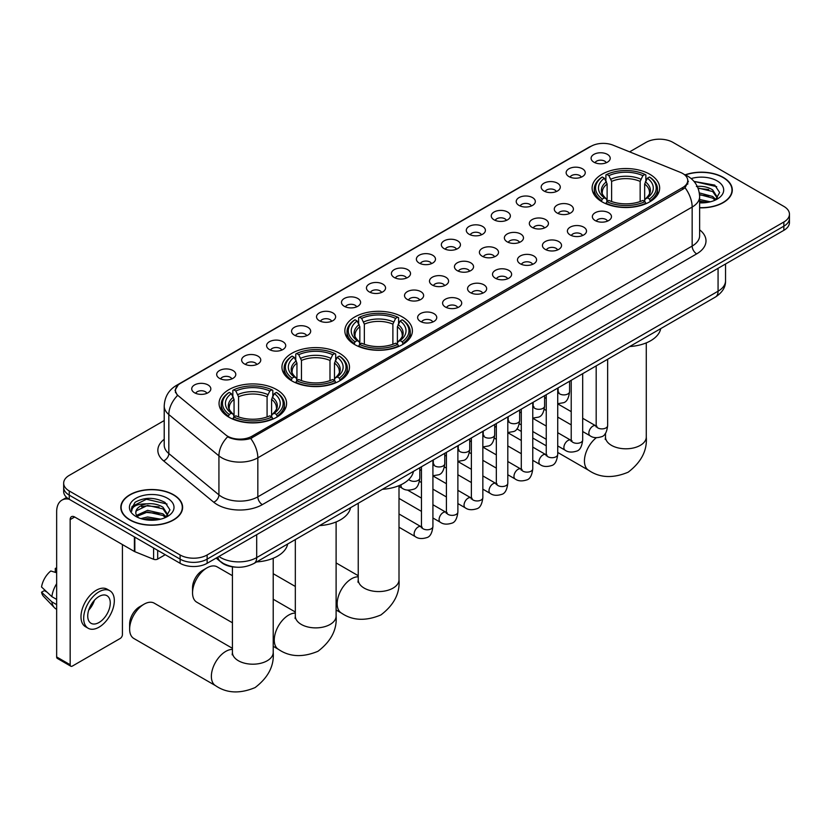 <?xml version="1.0" encoding="UTF-8"?>
<svg xmlns="http://www.w3.org/2000/svg" width="831" height="831" viewBox="0 0 831 831"><rect width="100%" height="100%" fill="white"/><g stroke="black" fill="none" stroke-linecap="round" stroke-linejoin="round"><path stroke-width="1.25" d="M402.495 317.006A33.77 19.497 0 0 0 365.692 312.778A33.77 19.497 0 0 0 344.844 330.79A33.77 19.497 0 0 0 354.744 344.585A33.77 19.497 0 0 0 391.546 348.812A33.77 19.497 0 0 0 412.394 330.79A33.77 19.497 0 0 0 402.495 317.006M339.599 353.32A33.77 19.497 0 0 0 302.796 349.093A33.77 19.497 0 0 0 281.948 367.105A33.77 19.497 0 0 0 291.837 380.899A33.77 19.497 0 0 0 328.64 385.127A33.77 19.497 0 0 0 349.487 367.105A33.77 19.497 0 0 0 339.599 353.32M276.702 389.635A33.77 19.497 0 0 0 239.899 385.407A33.77 19.497 0 0 0 219.052 403.419A33.77 19.497 0 0 0 228.941 417.214A33.77 19.497 0 0 0 265.743 421.431A33.77 19.497 0 0 0 286.591 403.419A33.77 19.497 0 0 0 276.702 389.635M649.769 174.25A33.77 19.497 0 0 0 612.966 170.023A33.77 19.497 0 0 0 592.119 188.035A33.77 19.497 0 0 0 602.008 201.819A33.77 19.497 0 0 0 638.81 206.046A33.77 19.497 0 0 0 659.658 188.035A33.77 19.497 0 0 0 649.769 174.25M568.934 176.588A9.556 5.516 180 0 1 567.043 175.029A9.556 5.516 180 0 1 570.201 168.174A9.556 5.516 180 0 1 582.448 168.786A9.556 5.516 180 0 1 584.349 175.029A9.556 5.516 180 0 1 568.934 176.588M581.285 177.159A5.734 3.314 0 0 0 579.747 175.549A5.734 3.314 0 0 0 574.096 174.707A5.734 3.314 0 0 0 570.097 177.159M543.973 191.005A9.556 5.516 180 0 1 542.082 189.437A9.556 5.516 180 0 1 545.24 182.581A9.556 5.516 180 0 1 557.487 183.194A9.556 5.516 180 0 1 559.388 189.437A9.556 5.516 180 0 1 543.973 191.005M556.323 191.577A5.734 3.314 0 0 0 554.786 189.967A5.734 3.314 0 0 0 549.135 189.125A5.734 3.314 0 0 0 545.136 191.577M519.011 205.413A9.556 5.516 180 0 1 517.121 203.855A9.556 5.516 180 0 1 520.279 196.999A9.556 5.516 180 0 1 532.526 197.612A9.556 5.516 180 0 1 534.426 203.855A9.556 5.516 180 0 1 519.011 205.413M531.362 205.984A5.734 3.314 0 0 0 529.825 204.374A5.734 3.314 0 0 0 524.174 203.533A5.734 3.314 0 0 0 520.175 205.984M494.05 219.82A9.556 5.516 180 0 1 492.16 218.262A9.556 5.516 180 0 1 495.318 211.406A9.556 5.516 180 0 1 507.564 212.019A9.556 5.516 180 0 1 509.465 218.262A9.556 5.516 180 0 1 494.05 219.82M506.401 220.402A5.734 3.314 0 0 0 504.864 218.782A5.734 3.314 0 0 0 499.213 217.94A5.734 3.314 0 0 0 495.214 220.402M469.089 234.238A9.556 5.516 180 0 1 467.199 232.68A9.556 5.516 180 0 1 470.356 225.814A9.556 5.516 180 0 1 482.603 226.437A9.556 5.516 180 0 1 484.504 232.68A9.556 5.516 180 0 1 469.089 234.238M481.44 234.809A5.734 3.314 0 0 0 479.903 233.199A5.734 3.314 0 0 0 474.252 232.358A5.734 3.314 0 0 0 470.253 234.809M444.128 248.646A9.556 5.516 180 0 1 442.237 247.087A9.556 5.516 180 0 1 445.395 240.232A9.556 5.516 180 0 1 457.642 240.845A9.556 5.516 180 0 1 459.543 247.087A9.556 5.516 180 0 1 444.128 248.646M456.479 249.217A5.734 3.314 0 0 0 454.941 247.607A5.734 3.314 0 0 0 449.291 246.765A5.734 3.314 0 0 0 445.291 249.217M419.167 263.053A9.556 5.516 180 0 1 417.276 261.495A9.556 5.516 180 0 1 420.434 254.639A9.556 5.516 180 0 1 432.691 255.252A9.556 5.516 180 0 1 434.582 261.495A9.556 5.516 180 0 1 419.167 263.053M431.518 263.635A5.734 3.314 0 0 0 429.98 262.014A5.734 3.314 0 0 0 424.329 261.183A5.734 3.314 0 0 0 420.33 263.635M394.206 277.471A9.556 5.516 180 0 1 392.315 275.913A9.556 5.516 180 0 1 395.473 269.047A9.556 5.516 180 0 1 407.73 269.67A9.556 5.516 180 0 1 409.621 275.913A9.556 5.516 180 0 1 394.206 277.471M406.556 278.042A5.734 3.314 0 0 0 405.019 276.432A5.734 3.314 0 0 0 399.368 275.591A5.734 3.314 0 0 0 395.369 278.042M369.244 291.878A9.556 5.516 180 0 1 367.354 290.32A9.556 5.516 180 0 1 370.512 283.464A9.556 5.516 180 0 1 382.769 284.077A9.556 5.516 180 0 1 384.66 290.32A9.556 5.516 180 0 1 369.244 291.878M381.595 292.45A5.734 3.314 0 0 0 380.058 290.84A5.734 3.314 0 0 0 374.407 289.998A5.734 3.314 0 0 0 370.408 292.45M344.283 306.296A9.556 5.516 180 0 1 342.393 304.728A9.556 5.516 180 0 1 345.561 297.872A9.556 5.516 180 0 1 357.808 298.485A9.556 5.516 180 0 1 359.698 304.728A9.556 5.516 180 0 1 344.283 306.296M356.634 306.868A5.734 3.314 0 0 0 355.097 305.247A5.734 3.314 0 0 0 349.446 304.416A5.734 3.314 0 0 0 345.447 306.868M319.322 320.704A9.556 5.516 180 0 1 317.432 319.146A9.556 5.516 180 0 1 320.6 312.279A9.556 5.516 180 0 1 332.847 312.903A9.556 5.516 180 0 1 334.737 319.146A9.556 5.516 180 0 1 319.322 320.704M331.683 321.275A5.734 3.314 0 0 0 330.136 319.665A5.734 3.314 0 0 0 324.485 318.824A5.734 3.314 0 0 0 320.486 321.275M294.361 335.111A9.556 5.516 180 0 1 292.47 333.553A9.556 5.516 180 0 1 295.639 326.697A9.556 5.516 180 0 1 307.885 327.31A9.556 5.516 180 0 1 309.776 333.553A9.556 5.516 180 0 1 294.361 335.111M306.722 335.682A5.734 3.314 0 0 0 305.174 334.072A5.734 3.314 0 0 0 299.524 333.231A5.734 3.314 0 0 0 295.524 335.682M269.4 349.529A9.556 5.516 180 0 1 267.509 347.96A9.556 5.516 180 0 1 270.677 341.105A9.556 5.516 180 0 1 282.924 341.718A9.556 5.516 180 0 1 284.815 347.96A9.556 5.516 180 0 1 269.4 349.529M281.761 350.1A5.734 3.314 0 0 0 280.213 348.48A5.734 3.314 0 0 0 274.573 347.649A5.734 3.314 0 0 0 270.563 350.1M244.439 363.936A9.556 5.516 180 0 1 242.548 362.378A9.556 5.516 180 0 1 245.716 355.512A9.556 5.516 180 0 1 257.963 356.135A9.556 5.516 180 0 1 259.854 362.378A9.556 5.516 180 0 1 244.439 363.936M256.8 364.508A5.734 3.314 0 0 0 255.252 362.898A5.734 3.314 0 0 0 249.612 362.056A5.734 3.314 0 0 0 245.602 364.508M219.477 378.344A9.556 5.516 180 0 1 217.587 376.786A9.556 5.516 180 0 1 220.755 369.93A9.556 5.516 180 0 1 233.002 370.543A9.556 5.516 180 0 1 234.893 376.786A9.556 5.516 180 0 1 219.477 378.344M231.839 378.915A5.734 3.314 0 0 0 230.291 377.305A5.734 3.314 0 0 0 224.65 376.464A5.734 3.314 0 0 0 220.651 378.915M194.516 392.762A9.556 5.516 180 0 1 192.626 391.193A9.556 5.516 180 0 1 195.794 384.338A9.556 5.516 180 0 1 208.041 384.95A9.556 5.516 180 0 1 209.931 391.193A9.556 5.516 180 0 1 194.516 392.762M206.877 393.333A5.734 3.314 0 0 0 205.33 391.713A5.734 3.314 0 0 0 199.689 390.882A5.734 3.314 0 0 0 195.69 393.333M593.895 162.18A9.556 5.516 180 0 1 592.004 160.622A9.556 5.516 180 0 1 595.162 153.766A9.556 5.516 180 0 1 607.409 154.379A9.556 5.516 180 0 1 609.31 160.622A9.556 5.516 180 0 1 593.895 162.18M606.246 162.751A5.734 3.314 0 0 0 604.708 161.141A5.734 3.314 0 0 0 599.058 160.3A5.734 3.314 0 0 0 595.058 162.751M557.082 212.985A9.556 5.516 180 0 1 555.191 211.427A9.556 5.516 180 0 1 558.359 204.561A9.556 5.516 180 0 1 570.606 205.184A9.556 5.516 180 0 1 572.497 211.427A9.556 5.516 180 0 1 557.082 212.985M569.443 213.557A5.734 3.314 0 0 0 567.895 211.947A5.734 3.314 0 0 0 562.244 211.105A5.734 3.314 0 0 0 558.245 213.557M532.12 227.393A9.556 5.516 180 0 1 530.23 225.835A9.556 5.516 180 0 1 533.398 218.979A9.556 5.516 180 0 1 545.645 219.592A9.556 5.516 180 0 1 547.536 225.835A9.556 5.516 180 0 1 532.12 227.393M544.482 227.964A5.734 3.314 0 0 0 542.934 226.354A5.734 3.314 0 0 0 537.283 225.513A5.734 3.314 0 0 0 533.284 227.964M507.159 241.811A9.556 5.516 180 0 1 505.269 240.242A9.556 5.516 180 0 1 508.437 233.386A9.556 5.516 180 0 1 520.684 233.999A9.556 5.516 180 0 1 522.574 240.242A9.556 5.516 180 0 1 507.159 241.811M519.52 242.382A5.734 3.314 0 0 0 517.973 240.761A5.734 3.314 0 0 0 512.332 239.93A5.734 3.314 0 0 0 508.323 242.382M482.198 256.218A9.556 5.516 180 0 1 480.308 254.66A9.556 5.516 180 0 1 483.476 247.794A9.556 5.516 180 0 1 495.723 248.417A9.556 5.516 180 0 1 497.613 254.66A9.556 5.516 180 0 1 482.198 256.218M494.559 256.789A5.734 3.314 0 0 0 493.012 255.179A5.734 3.314 0 0 0 487.371 254.338A5.734 3.314 0 0 0 483.362 256.789M457.237 270.626A9.556 5.516 180 0 1 455.346 269.067A9.556 5.516 180 0 1 458.515 262.212A9.556 5.516 180 0 1 470.762 262.825A9.556 5.516 180 0 1 472.652 269.067A9.556 5.516 180 0 1 457.237 270.626M469.598 271.197A5.734 3.314 0 0 0 468.05 269.587A5.734 3.314 0 0 0 462.41 268.745A5.734 3.314 0 0 0 458.411 271.197M432.276 285.043A9.556 5.516 180 0 1 430.385 283.475A9.556 5.516 180 0 1 433.553 276.619A9.556 5.516 180 0 1 445.8 277.232A9.556 5.516 180 0 1 447.691 283.475A9.556 5.516 180 0 1 432.276 285.043M444.637 285.615A5.734 3.314 0 0 0 443.089 283.994A5.734 3.314 0 0 0 437.449 283.163A5.734 3.314 0 0 0 433.45 285.615M407.315 299.451A9.556 5.516 180 0 1 405.424 297.893A9.556 5.516 180 0 1 408.592 291.027A9.556 5.516 180 0 1 420.839 291.65A9.556 5.516 180 0 1 422.73 297.893A9.556 5.516 180 0 1 407.315 299.451M419.676 300.022A5.734 3.314 0 0 0 418.128 298.412A5.734 3.314 0 0 0 412.488 297.571A5.734 3.314 0 0 0 408.488 300.022M595.162 220.558A9.556 5.516 180 0 1 593.261 218.989A9.556 5.516 180 0 1 596.429 212.134A9.556 5.516 180 0 1 608.676 212.746A9.556 5.516 180 0 1 610.567 218.989A9.556 5.516 180 0 1 595.162 220.558M607.513 221.129A5.734 3.314 0 0 0 605.976 219.509A5.734 3.314 0 0 0 600.325 218.678A5.734 3.314 0 0 0 596.326 221.129M570.201 234.965A9.556 5.516 180 0 1 568.3 233.407A9.556 5.516 180 0 1 571.468 226.541A9.556 5.516 180 0 1 583.715 227.164A9.556 5.516 180 0 1 585.606 233.407A9.556 5.516 180 0 1 570.201 234.965M582.552 235.537A5.734 3.314 0 0 0 581.014 233.927A5.734 3.314 0 0 0 575.364 233.085A5.734 3.314 0 0 0 571.364 235.537M545.24 249.373A9.556 5.516 180 0 1 543.339 247.815A9.556 5.516 180 0 1 546.507 240.959A9.556 5.516 180 0 1 558.754 241.572A9.556 5.516 180 0 1 560.645 247.815A9.556 5.516 180 0 1 545.24 249.373M557.591 249.944A5.734 3.314 0 0 0 556.053 248.334A5.734 3.314 0 0 0 550.402 247.493A5.734 3.314 0 0 0 546.403 249.944M520.279 263.791A9.556 5.516 180 0 1 518.378 262.222A9.556 5.516 180 0 1 521.546 255.366A9.556 5.516 180 0 1 533.793 255.979A9.556 5.516 180 0 1 535.683 262.222A9.556 5.516 180 0 1 520.279 263.791M532.629 264.362A5.734 3.314 0 0 0 531.092 262.741A5.734 3.314 0 0 0 525.441 261.91A5.734 3.314 0 0 0 521.442 264.362M495.318 278.198A9.556 5.516 180 0 1 493.417 276.64A9.556 5.516 180 0 1 496.585 269.774A9.556 5.516 180 0 1 508.832 270.397A9.556 5.516 180 0 1 510.722 276.64A9.556 5.516 180 0 1 495.318 278.198M507.668 278.769A5.734 3.314 0 0 0 506.131 277.159A5.734 3.314 0 0 0 500.48 276.318A5.734 3.314 0 0 0 496.481 278.769M470.356 292.605A9.556 5.516 180 0 1 468.455 291.047A9.556 5.516 180 0 1 471.624 284.192A9.556 5.516 180 0 1 483.871 284.804A9.556 5.516 180 0 1 485.761 291.047A9.556 5.516 180 0 1 470.356 292.605M482.707 293.177A5.734 3.314 0 0 0 481.17 291.567A5.734 3.314 0 0 0 475.519 290.725A5.734 3.314 0 0 0 471.52 293.177M445.395 307.023A9.556 5.516 180 0 1 443.494 305.455A9.556 5.516 180 0 1 446.663 298.599A9.556 5.516 180 0 1 458.909 299.212A9.556 5.516 180 0 1 460.81 305.455A9.556 5.516 180 0 1 445.395 307.023M457.746 307.595A5.734 3.314 0 0 0 456.209 305.974A5.734 3.314 0 0 0 450.558 305.143A5.734 3.314 0 0 0 446.559 307.595M420.434 321.431A9.556 5.516 180 0 1 418.533 319.873A9.556 5.516 180 0 1 421.701 313.007A9.556 5.516 180 0 1 433.948 313.63A9.556 5.516 180 0 1 435.849 319.873A9.556 5.516 180 0 1 420.434 321.431M432.785 322.002A5.734 3.314 0 0 0 431.247 320.392A5.734 3.314 0 0 0 425.597 319.551A5.734 3.314 0 0 0 421.597 322.002M680.402 172.381A17.202 9.93 180 0 1 682.698 173.492A17.202 9.93 180 0 1 687.736 180.524A17.202 9.93 180 0 1 682.698 187.546L251.97 436.223A17.202 9.93 180 0 1 225.71 434.893L178.582 396.034A17.202 9.93 180 0 1 175.466 390.341A17.202 9.93 180 0 1 180.504 383.32L591.059 146.287A17.202 9.93 180 0 1 613.091 145.176L680.402 172.381M235.775 567.147A19.113 11.032 180 0 1 221.451 562.473L216.143 558.1M699.629 207.823A30.903 17.846 0 0 0 732.298 190.019A30.903 17.846 0 0 0 723.25 177.398A30.903 17.846 0 0 0 685.18 174.832M173.575 494.757A30.903 17.846 0 0 0 139.888 490.882A30.903 17.846 0 0 0 120.817 507.367A30.903 17.846 0 0 0 129.865 519.988A30.903 17.846 0 0 0 163.541 523.852A30.903 17.846 0 0 0 182.623 507.367A30.903 17.846 0 0 0 173.575 494.757M688.411 181.251L685.045 187.723L683.373 188.938L250.702 438.477C243.514 440.544 236.44 440.285 229.491 437.708L227.632 436.815A22.302 14.916 129.5 0 0 218.927 455.855L168.828 414.544A25.491 14.719 180 0 1 164.216 406.099L164.216 445.125A25.491 14.719 0 0 0 168.828 453.56L218.927 494.871A25.491 14.719 0 0 0 221.784 496.834A25.491 14.719 0 0 0 257.828 496.834L692.161 246.069A25.491 14.719 0 0 0 699.629 235.672L699.629 196.646A25.491 14.719 180 0 1 692.161 207.054A22.302 12.881 -120 0 0 685.045 187.723M164.216 420.559L69.264 475.374A19.113 11.032 0 0 0 63.665 483.175L63.665 491.505A19.113 11.032 0 0 0 69.264 499.306L180.098 563.293L180.098 559.138A19.113 11.032 0 0 0 207.137 559.138L783.851 226.177A19.113 11.032 0 0 0 789.45 218.366A19.113 11.032 0 0 1 783.851 226.177L207.137 559.138A19.113 11.032 0 0 1 180.098 559.138L69.264 495.141L180.098 559.138L180.098 554.973A19.113 11.032 0 0 0 207.137 554.973L783.851 222.012A19.113 11.032 0 0 0 789.45 214.211A19.113 11.032 0 0 0 783.851 206.4L673.017 142.413A19.113 11.032 0 0 0 645.978 142.413L629.628 151.855M63.665 487.34A19.113 11.032 0 0 0 69.264 495.141A19.113 11.032 0 0 1 63.665 487.34M699.629 229.834A31.858 18.396 180 0 1 696.669 253.881L262.326 504.635A31.858 18.396 180 0 1 217.275 504.635A31.858 18.396 180 0 1 213.702 502.184L163.603 460.873A6.368 4.259 -50.5 0 0 168.828 453.56L168.828 414.544A22.302 14.916 129.5 0 1 177.47 395.566L175.029 390.331L178.177 384.971M63.665 483.175A19.113 11.032 0 0 0 69.264 490.986L180.098 554.973M180.098 563.293A19.113 11.032 0 0 0 207.137 563.293L783.851 230.332A19.113 11.032 0 0 0 789.45 222.531L789.45 214.211M699.629 207.646A30.581 17.659 0 0 0 731.986 190.019A30.581 17.659 0 0 0 723.022 177.533A30.581 17.659 0 0 0 685.45 174.946M699.629 199.502L710.37 201.798M699.629 201.154L707.628 202.38M699.328 192.896L712.666 196.48L715.938 199.606M699.536 194.547L712.666 198.131L715.086 200.178M696.388 186.487C702.496 185.843 707.929 186.975 712.666 189.873L717.33 197.207L717.215 198.422M697.967 187.993L712.666 191.525L717.278 198.038M699.629 202.847A22.302 12.881 0 0 0 717.174 199.118A22.302 12.881 0 0 0 717.163 180.909A22.302 12.881 0 0 0 691.163 178.572M715.356 200.063L719.636 192.522L714.743 185.105L694.01 181.418M694.56 182.093L696.139 181.885L716.717 186.674M698.102 188.346L708.75 189.561M699.567 194.921L708.75 196.168M699.629 201.528L707.389 202.421M130.093 519.853A30.581 17.659 0 0 0 163.427 523.686A30.581 17.659 0 0 0 182.301 507.367A30.581 17.659 0 0 0 173.347 494.881A30.581 17.659 0 0 0 140.013 491.059A30.581 17.659 0 0 0 121.129 507.367A30.581 17.659 0 0 0 130.093 519.853M140.844 518.606L147.596 516.965L160.684 519.157M143.483 519.333L147.596 518.617L157.942 519.739M136.544 515.376L147.596 510.348L162.98 513.838L166.262 516.965M137.094 516.28L147.596 512L162.98 515.49L165.4 517.536M165.67 517.412L169.96 509.87L165.068 502.454C154.587 497.042 144.594 496.98 135.079 502.277L131.402 508.998L131.755 511.158C131.963 506.318 136.949 503.877 146.703 503.846A15.934 9.193 0 0 0 135.785 512.571A15.934 9.193 0 0 0 136.564 515.407L138.465 517.723M146.703 503.846C152.821 503.202 158.243 504.334 162.98 507.232L167.644 514.566L167.54 515.781M135.796 512.758L136.336 510.795L147.596 505.393L162.98 508.884L167.592 515.386M167.488 498.268A22.302 12.881 0 0 0 135.952 498.268A22.302 12.881 0 0 0 135.952 516.477A22.302 12.881 0 0 0 167.488 516.477A22.302 12.881 0 0 0 167.488 498.268M131.412 509.154L132.098 506.432L146.464 499.234L167.031 504.033M141.53 506.754L146.464 505.85L159.074 506.91M141.53 513.371L146.464 512.457L159.074 513.516M143.908 519.427L157.703 519.77M601.395 201.466L602.309 199.045A30.332 17.513 0 0 1 602.309 177.024L604.386 178.229A27.402 15.82 0 0 0 604.386 197.851L606.453 199.014L607.118 201.476M607.118 200.468L607.118 184.004L604.386 178.229M605.903 180.836L605.903 174.936L606.807 174.427A30.332 17.513 0 0 1 644.96 174.427L642.872 175.632A27.402 15.82 0 0 0 608.894 175.632L611.616 181.397L611.616 201.538M640.15 201.538L640.15 181.397L642.872 175.632M629.69 346.537A35.047 20.235 0 0 0 660.728 328.619M605.903 203.211A31.609 18.251 0 0 0 645.864 203.211L644.96 201.653A30.332 17.513 0 0 1 606.807 201.653L605.903 203.751M645.864 203.751L645.864 203.211M602.309 177.024L601.395 177.543A31.609 18.251 0 0 0 594.279 189.073A31.609 18.251 0 0 0 601.395 200.614M644.96 174.427L645.864 174.936L645.864 180.836M606.807 201.653L608.894 200.448A27.402 15.82 0 0 0 642.872 200.448L644.96 201.653M604.386 197.851L602.309 199.045M608.894 175.632L606.807 174.427M606.453 181.781A24.504 14.148 0 0 0 606.453 199.014L606.568 199.097C603.088 195.721 601.665 193.436 602.309 192.231A23.58 13.608 0 0 1 607.118 184.004M650.372 200.614A31.609 18.251 0 0 0 657.487 189.073A31.609 18.251 0 0 0 650.372 177.543L649.468 177.024A30.332 17.513 0 0 1 649.468 199.045L650.372 201.466M649.468 199.045L647.38 197.851A27.402 15.82 0 0 0 647.38 178.229L649.468 177.024M647.38 178.229L644.659 184.004L644.659 200.468L645.323 199.014L647.38 197.851M644.659 184.004A23.58 13.608 0 0 1 649.458 192.231C650.102 193.446 648.689 195.732 645.209 199.097L645.323 199.014A24.504 14.148 0 0 0 645.323 181.781M644.659 201.476L644.659 200.468M354.131 344.221L355.034 341.811A30.332 17.513 0 0 1 355.034 319.779L357.122 320.984A27.402 15.82 0 0 0 357.122 340.606L359.179 341.78L359.844 344.231M359.844 343.234L359.844 326.76L357.122 320.984M358.639 323.591L358.639 317.702L359.543 317.182A30.332 17.513 0 0 1 397.696 317.182L395.608 318.387A27.402 15.82 0 0 0 361.63 318.387L364.352 324.152L364.352 344.304M392.886 344.304L392.886 324.152L395.608 318.387M382.426 489.303A35.047 20.235 0 0 0 413.454 471.385M358.639 345.976A31.609 18.251 0 0 0 398.6 345.976L397.696 344.408A30.332 17.513 0 0 1 359.543 344.408L358.639 346.517M398.6 346.517L398.6 345.976M355.034 319.779L354.131 320.299A31.609 18.251 0 0 0 347.015 331.839A31.609 18.251 0 0 0 354.131 343.369M397.696 317.182L398.6 317.702L398.6 323.591M359.543 344.408L361.63 343.203A27.402 15.82 0 0 0 395.608 343.203L397.696 344.408M357.122 340.606L355.034 341.811M361.63 318.387L359.543 317.182M359.179 324.537A24.504 14.148 0 0 0 359.179 341.78L359.304 341.853C355.813 338.487 354.401 336.202 355.045 334.997A23.58 13.608 0 0 1 359.844 326.76M403.108 343.369A31.609 18.251 0 0 0 410.223 331.839A31.609 18.251 0 0 0 403.108 320.299L402.204 319.779A30.332 17.513 0 0 1 402.204 341.811L403.108 344.221M402.204 341.811L400.116 340.606A27.402 15.82 0 0 0 400.116 320.984L402.204 319.779M400.116 320.984L397.395 326.76L397.395 343.234L398.059 341.78L400.116 340.606M397.395 326.76A23.58 13.608 0 0 1 402.194 334.997C402.838 336.202 401.415 338.487 397.935 341.853L398.059 341.78A24.504 14.148 0 0 0 398.059 324.537M397.395 344.231L397.395 343.234M192.543 592.856L192.543 587.652A14.023 8.092 -60 0 1 202.452 570.482L206.961 567.874A20.391 11.769 120 0 0 192.543 592.856A20.391 11.769 120 0 0 196.76 602.184L232.431 622.783M291.234 380.536L292.138 378.126A30.332 17.513 0 0 1 292.138 356.094L294.226 357.299A27.402 15.82 0 0 0 294.226 376.921L296.283 378.084L296.947 380.546M296.947 379.538L296.947 363.074L294.226 357.299M295.743 359.906L295.743 354.016L296.646 353.497A30.332 17.513 0 0 1 334.8 353.497L332.712 354.702A27.402 15.82 0 0 0 298.734 354.702L301.456 360.467L301.456 380.619M329.99 380.619L329.99 360.467L332.712 354.702M319.53 525.608A35.047 20.235 0 0 0 350.557 507.699M295.743 382.291A31.609 18.251 0 0 0 335.703 382.291L334.8 380.723A30.332 17.513 0 0 1 296.646 380.723L295.743 382.831M335.703 382.831L335.703 382.291M292.138 356.094L291.234 356.613A31.609 18.251 0 0 0 284.119 368.154A31.609 18.251 0 0 0 291.234 379.684M334.8 353.497L335.703 354.016L335.703 359.906M296.646 380.723L298.734 379.518A27.402 15.82 0 0 0 332.712 379.518L334.8 380.723M294.226 376.921L292.138 378.126M298.734 354.702L296.646 353.497M296.283 360.851A24.504 14.148 0 0 0 296.283 378.084L296.397 378.167C292.917 374.802 291.504 372.517 292.148 371.312A23.58 13.608 0 0 1 296.947 363.074M340.211 379.684A31.609 18.251 0 0 0 347.327 368.154A31.609 18.251 0 0 0 340.211 356.613L339.297 356.094A30.332 17.513 0 0 1 339.297 378.126L340.211 380.536M339.297 378.126L337.22 376.921A27.402 15.82 0 0 0 337.22 357.299L339.297 356.094M337.22 357.299L334.488 363.074L334.488 379.538L335.153 378.084L337.22 376.921M334.488 363.074A23.58 13.608 0 0 1 339.297 371.312C339.941 372.517 338.518 374.802 335.038 378.167L335.153 378.084A24.504 14.148 0 0 0 335.153 360.851M334.488 380.546L334.488 379.538M232.431 575.696L217.151 566.867A20.391 11.769 120 0 0 206.961 567.874L202.452 570.482M129.636 629.16L129.636 623.967A14.023 8.092 -60 0 1 139.556 606.796L144.054 604.189A20.391 11.769 120 0 0 129.636 629.16A20.391 11.769 120 0 0 133.864 638.499L215.593 685.689A20.391 11.769 -60 0 1 212.466 669.35A20.391 11.769 -60 0 1 225.793 651.379A20.391 11.769 -60 0 1 232.431 649.416M228.338 416.85L229.242 414.44A30.332 17.513 0 0 1 229.242 392.409L231.33 393.614A27.402 15.82 0 0 0 231.33 413.236L233.386 414.399L234.051 416.861M234.051 415.853L234.051 399.389L231.33 393.614M232.846 396.221L232.846 390.321L233.75 389.812A30.332 17.513 0 0 1 271.903 389.812L269.815 391.017A27.402 15.82 0 0 0 235.838 391.017L238.559 396.782L238.559 416.923M267.083 416.923L267.083 396.782L269.815 391.017M256.623 561.922A35.047 20.235 0 0 0 287.661 544.014M232.846 418.595A31.609 18.251 0 0 0 272.807 418.595L271.903 417.037A30.332 17.513 0 0 1 233.75 417.037L232.846 419.146M272.807 419.146L272.807 418.595M229.242 392.409L228.338 392.928A31.609 18.251 0 0 0 221.223 404.458A31.609 18.251 0 0 0 228.338 415.999M271.903 389.812L272.807 390.321L272.807 396.221M233.75 417.037L235.838 415.832A27.402 15.82 0 0 0 269.815 415.832L271.903 417.037M231.33 413.236L229.242 414.44M235.838 391.017L233.75 389.812M233.386 397.166A24.504 14.148 0 0 0 233.386 414.399L233.501 414.482C230.021 411.116 228.598 408.821 229.252 407.626A23.58 13.608 0 0 1 234.051 399.389M277.315 415.999A31.609 18.251 0 0 0 284.431 404.458A31.609 18.251 0 0 0 277.315 392.928L276.401 392.409A30.332 17.513 0 0 1 276.401 414.44L277.315 416.85M276.401 414.44L274.323 413.236A27.402 15.82 0 0 0 274.323 393.614L276.401 392.409M274.323 393.614L271.592 399.389L271.592 415.853L272.256 414.399L274.323 413.236M271.592 399.389A23.58 13.608 0 0 1 276.401 407.626C277.045 408.831 275.622 411.116 272.142 414.482L272.256 414.399A24.504 14.148 0 0 0 272.256 397.166M271.592 416.861L271.592 415.853M232.431 648.315L154.254 603.181A20.391 11.769 120 0 0 144.054 604.189L139.556 606.796M157.682 550.361L157.682 559.076L165.234 554.713M69.046 499.182A25.491 14.719 -120 0 0 61.93 500.127A25.491 14.719 -120 0 0 56.653 511.792L56.653 656.947L70.168 664.748L70.168 519.593A6.368 3.677 60 0 1 71.487 516.685A6.368 3.677 60 0 1 74.676 516.996L134.404 551.483L134.404 536.909M70.168 664.748A3.189 1.839 120 0 0 70.822 666.213L57.308 658.401A3.189 1.839 -60 0 1 56.653 656.947M70.822 666.213A3.189 1.839 120 0 0 72.422 666.047L120.183 638.478A3.189 1.839 120 0 0 122.427 634.572L122.427 544.565M157.682 559.076A3.189 1.839 180 0 1 153.61 559.273L134.83 551.68A3.189 1.839 180 0 1 134.404 551.483M99.003 622.502A15.934 9.193 120 0 0 109.412 608.469A15.934 9.193 120 0 0 106.97 595.702A15.934 9.193 120 0 0 99.003 596.492A15.934 9.193 120 0 0 88.595 610.525A15.934 9.193 120 0 0 91.036 623.292A15.934 9.193 120 0 0 99.003 622.502M88.709 610.162A15.934 9.193 120 0 0 94.422 600.252M56.653 568.799L55.303 568.394L55.303 571.593L56.653 572.372M109.837 590.737L107.137 589.179A21.668 12.507 120 0 0 96.303 590.249A21.668 12.507 120 0 0 82.144 609.341A21.668 12.507 120 0 0 85.468 626.699L88.169 628.257A21.668 12.507 120 0 0 99.003 627.187A21.668 12.507 120 0 0 113.151 608.095A21.668 12.507 120 0 0 109.837 590.737A21.668 12.507 120 0 0 99.003 591.807A21.668 12.507 120 0 0 84.845 610.899A21.668 12.507 120 0 0 88.169 628.257M56.653 583.694A21.024 12.143 120 0 0 51.865 596.658L41.55 586.998A16.568 9.567 120 0 1 50.795 570.99L56.653 572.767M56.653 599.411L51.865 596.658M47.128 592.223L44.323 590.602L41.55 592.202L51.865 601.852L56.653 604.615M51.865 601.852A21.024 12.143 120 0 0 54.462 607.731A21.024 12.143 120 0 0 56.051 608.978L56.653 609.331M56.653 568.009A16.568 9.567 120 0 0 55.303 568.394M41.55 592.202A16.568 9.567 120 0 0 43.513 596.326L54.462 607.731M251.97 436.223L251.97 437.979M682.698 187.546L682.698 189.333M262.326 504.635A6.368 3.677 60 0 1 257.828 496.834L257.828 457.819A25.491 14.719 180 0 1 221.784 457.819A25.491 14.719 180 0 1 218.927 455.855L218.927 494.871A6.368 4.259 -50.5 0 1 213.702 502.184M699.629 196.646C699.193 187.484 695.173 180.607 687.549 176.037L684.328 174.468A22.302 10.439 112 0 0 684.027 174.354M250.702 438.477A22.302 12.881 60 0 1 257.828 457.819L692.161 207.054L692.161 246.069A6.368 3.677 60 0 0 696.669 253.881M178.613 384.618A22.302 12.881 -120 0 0 176.297 385.491C168.672 390.061 164.642 396.938 164.216 406.099M176.297 385.491L589.189 147.108A22.302 12.881 60 0 1 590.872 146.391M163.603 460.873A31.858 18.396 180 0 1 164.216 439.287M207.137 554.973L207.137 563.293M783.851 222.012L783.851 230.332M69.264 490.986L69.264 499.306M218.937 556.479A25.491 14.719 0 0 0 220.651 557.58A25.491 14.719 0 0 0 256.696 557.58L718.067 291.203A25.491 14.719 0 0 0 725.536 280.795C725.723 287.121 722.357 292.533 715.429 297.041L254.057 563.408A12.745 7.354 60 0 0 256.696 557.58L256.696 534.686M718.067 268.309L718.067 291.203A12.745 7.354 60 0 1 715.429 297.041M217.909 557.082A12.745 8.528 129.5 0 0 220.132 561.226L216.257 558.027M646.279 342.881L646.279 437.033A20.391 11.769 180 0 1 640.306 445.354A20.391 11.769 180 0 1 611.471 445.354A20.391 11.769 180 0 1 605.498 437.033L605.228 439.443M604.906 434.042A20.391 11.769 -60 0 1 605.498 434.031M646.279 437.033C647.328 450.444 641.293 462.161 628.163 472.195C612.914 478.552 599.753 477.918 588.66 470.304A20.391 11.769 -60 0 1 585.097 455.606A20.391 11.769 -60 0 1 596.294 437.74M640.15 181.397A23.58 13.608 0 0 0 611.616 181.397M640.815 179.174A24.504 14.148 0 0 0 610.951 179.174M399.005 485.636L399.005 579.789A20.391 11.769 180 0 1 393.042 588.119A20.391 11.769 180 0 1 364.196 588.119A20.391 11.769 180 0 1 358.234 579.789L357.964 582.199M399.005 579.789C400.064 593.199 394.029 604.926 380.899 614.95C365.65 621.308 352.479 620.674 341.396 613.06A20.391 11.769 -60 0 1 338.269 596.72A20.391 11.769 -60 0 1 351.586 578.75A20.391 11.769 -60 0 1 358.234 576.787M392.886 324.152A23.58 13.608 0 0 0 364.352 324.152M393.551 321.929A24.504 14.148 0 0 0 363.687 321.929M336.108 521.951L336.108 616.103A20.391 11.769 180 0 1 330.136 624.434A20.391 11.769 180 0 1 301.3 624.434A20.391 11.769 180 0 1 295.327 616.103L295.067 618.513M336.108 616.103C337.168 629.514 331.122 641.241 318.003 651.265C302.754 657.622 289.583 656.989 278.489 649.375A20.391 11.769 -60 0 1 275.362 633.035A20.391 11.769 -60 0 1 288.689 615.065A20.391 11.769 -60 0 1 295.327 613.101M329.99 360.467A23.58 13.608 0 0 0 301.456 360.467M330.655 358.244A24.504 14.148 0 0 0 300.791 358.244M273.212 558.266L273.212 652.418A20.391 11.769 180 0 1 267.239 660.749A20.391 11.769 180 0 1 238.404 660.749A20.391 11.769 180 0 1 232.431 652.418L232.171 654.828M267.083 396.782A23.58 13.608 0 0 0 238.559 396.782M267.759 394.559A24.504 14.148 0 0 0 237.895 394.559M607.648 359.262L607.648 425.586A5.734 3.314 180 0 1 605.706 428.069A5.734 3.314 180 0 1 597.863 427.934A5.734 3.314 180 0 1 596.18 425.586L595.993 426.822L596.513 426.407M607.648 425.586C606.869 432.245 604.802 435.963 601.467 436.742C596.731 438.217 592.918 437.885 590.041 435.756A5.734 3.314 -60 0 1 589.158 431.164A5.734 3.314 -60 0 1 592.908 426.106A5.734 3.314 -60 0 1 593.157 425.971A5.734 3.314 -60 0 1 595.775 425.825L596.938 426.282M582.687 373.68L582.687 440.004A5.734 3.314 180 0 1 580.744 442.487A5.734 3.314 180 0 1 572.902 442.341A5.734 3.314 180 0 1 571.219 440.004L571.032 441.24L571.551 440.814M582.687 440.004C581.908 446.663 579.841 450.381 576.506 451.16C571.77 452.625 567.957 452.293 565.08 450.173A5.734 3.314 -60 0 1 564.197 445.572A5.734 3.314 -60 0 1 567.947 440.523A5.734 3.314 -60 0 1 568.196 440.378A5.734 3.314 -60 0 1 570.814 440.233L571.977 440.7M557.726 388.087L557.726 454.412A5.734 3.314 180 0 1 555.783 456.894A5.734 3.314 180 0 1 547.941 456.749A5.734 3.314 180 0 1 546.258 454.412L546.071 455.648L546.59 455.222M557.726 454.412C556.947 461.07 554.879 464.789 551.545 465.568C546.808 467.032 542.996 466.71 540.119 464.581A5.734 3.314 -60 0 1 539.236 459.979A5.734 3.314 -60 0 1 542.986 454.931A5.734 3.314 -60 0 1 543.235 454.796A5.734 3.314 -60 0 1 545.853 454.65L547.016 455.108M532.764 402.495L532.764 468.819A5.734 3.314 180 0 1 530.822 471.302A5.734 3.314 180 0 1 522.979 471.167A5.734 3.314 180 0 1 521.297 468.819L521.11 470.055L521.629 469.64M532.764 468.819C531.985 475.477 529.918 479.196 526.584 479.975C521.847 481.45 518.035 481.118 515.158 478.988A5.734 3.314 -60 0 1 514.275 474.397A5.734 3.314 -60 0 1 518.025 469.338A5.734 3.314 -60 0 1 518.274 469.203A5.734 3.314 -60 0 1 520.892 469.058L522.055 469.515M507.803 416.913L507.803 483.237A5.734 3.314 180 0 1 505.861 485.72A5.734 3.314 180 0 1 498.018 485.574A5.734 3.314 180 0 1 496.336 483.237L496.149 484.473L496.668 484.047M507.803 483.237C507.024 489.895 504.957 493.614 501.623 494.393C496.886 495.858 493.074 495.525 490.197 493.406A5.734 3.314 -60 0 1 489.314 488.805A5.734 3.314 -60 0 1 493.063 483.756A5.734 3.314 -60 0 1 493.313 483.611A5.734 3.314 -60 0 1 495.93 483.465L497.094 483.933M482.842 431.32L482.842 497.644A5.734 3.314 180 0 1 480.9 500.127A5.734 3.314 180 0 1 473.057 499.982A5.734 3.314 180 0 1 471.374 497.644L471.187 498.88L471.707 498.455M482.842 497.644C482.063 504.303 479.996 508.021 476.662 508.801C471.925 510.265 468.113 509.943 465.235 507.814A5.734 3.314 -60 0 1 464.352 503.222A5.734 3.314 -60 0 1 468.102 498.164A5.734 3.314 -60 0 1 468.352 498.029A5.734 3.314 -60 0 1 470.969 497.883L472.133 498.34M457.881 445.728L457.881 512.052A5.734 3.314 180 0 1 455.939 514.534A5.734 3.314 180 0 1 448.096 514.399A5.734 3.314 180 0 1 446.413 512.052L446.237 513.298L446.746 512.872M457.881 512.052C457.102 518.71 455.035 522.429 451.7 523.218C446.964 524.683 443.152 524.351 440.274 522.221A5.734 3.314 -60 0 1 439.391 517.63A5.734 3.314 -60 0 1 443.141 512.571A5.734 3.314 -60 0 1 443.39 512.436A5.734 3.314 -60 0 1 446.008 512.291L447.171 512.748M432.92 460.145L432.92 526.47A5.734 3.314 180 0 1 430.977 528.952A5.734 3.314 180 0 1 423.135 528.807A5.734 3.314 180 0 1 421.452 526.47L421.275 527.706L421.784 527.28M432.92 526.47C432.141 533.128 430.074 536.847 426.739 537.626C422.003 539.09 418.19 538.758 415.313 536.639A5.734 3.314 -60 0 1 414.43 532.037A5.734 3.314 -60 0 1 418.18 526.989A5.734 3.314 -60 0 1 418.429 526.844A5.734 3.314 -60 0 1 421.047 526.698L422.21 527.166M569.578 381.242L569.578 391.588A5.734 3.314 180 0 1 567.635 394.071A5.734 3.314 180 0 1 559.793 393.936A5.734 3.314 180 0 1 558.11 391.588L558.11 387.869M544.617 395.66L544.617 405.995A5.734 3.314 180 0 1 542.674 408.488A5.734 3.314 180 0 1 534.832 408.343A5.734 3.314 180 0 1 533.149 405.995L533.149 402.277M519.655 410.067L519.655 420.413A5.734 3.314 180 0 1 517.713 422.896A5.734 3.314 180 0 1 509.87 422.75A5.734 3.314 180 0 1 508.188 420.413L508.188 416.695M494.694 424.475L494.694 434.821A5.734 3.314 180 0 1 492.752 437.303A5.734 3.314 180 0 1 484.909 437.168A5.734 3.314 180 0 1 483.227 434.821L483.227 431.102M469.733 438.893L469.733 449.239A5.734 3.314 180 0 1 467.791 451.721A5.734 3.314 180 0 1 459.948 451.576A5.734 3.314 180 0 1 458.265 449.239L458.265 445.509M444.772 453.3L444.772 463.646A5.734 3.314 180 0 1 442.83 466.129A5.734 3.314 180 0 1 434.987 465.983A5.734 3.314 180 0 1 433.304 463.646L433.304 459.927M419.811 467.708L419.811 478.054A5.734 3.314 180 0 1 417.868 480.536A5.734 3.314 180 0 1 410.026 480.401A5.734 3.314 180 0 1 408.852 479.414M399.005 486.384L402.204 488.223A5.734 3.314 -60 0 1 401.082 484.712M70.168 519.593L74.676 516.996M134.83 537.158L134.83 551.68M153.61 559.273L153.61 548.003M175.466 390.341L175.466 392.564M687.736 180.524L687.736 184.181M589.189 147.108L593.272 145.207M254.057 563.408C243.805 568.56 233.553 568.56 223.29 563.408L220.132 561.226M725.536 280.795L725.536 263.998M731.986 192.574L731.986 190.019M182.301 509.922L182.301 507.367M121.129 509.922L121.129 507.367M588.66 470.304L557.726 452.448M546.258 445.821L532.764 438.03M521.297 431.414L516.903 428.879M594.279 194.911L594.279 189.073M657.487 194.911L657.487 189.073M605.498 433.252L605.498 437.033M341.396 613.06L336.108 610.006M295.327 586.468L273.212 573.702M347.015 337.666L347.015 331.839M410.223 337.666L410.223 331.839M358.234 575.696L336.108 562.919M358.234 503.264L358.234 579.789M278.489 649.375L273.212 646.321M284.119 373.981L284.119 368.154M347.327 373.981L347.327 368.154M295.327 612.011L273.212 599.234M295.327 539.579L295.327 616.103M273.212 652.418C274.272 665.828 268.226 677.556 255.096 687.58C239.858 693.937 226.686 693.303 215.593 685.689M221.223 410.296L221.223 404.458M284.431 410.296L284.431 404.458M232.431 566.846L232.431 652.418M590.041 435.756L582.687 431.518M571.219 424.89L557.726 417.1M546.258 410.483L544.274 409.34M596.18 365.889L596.18 425.586M595.775 425.825L582.687 418.273M571.219 411.646L557.726 403.856M565.08 450.173L557.726 445.925M546.258 439.308L532.764 431.518M521.297 424.89L519.313 423.748M571.219 380.297L571.219 440.004M570.814 440.233L557.726 432.681M546.258 426.064L532.764 418.273M540.119 464.581L532.764 460.332M521.297 453.716L507.803 445.925M496.336 439.308L494.352 438.155M546.258 394.704L546.258 454.412M545.853 454.65L532.764 447.099M521.297 440.472L507.803 432.681M515.158 478.988L507.803 474.75M496.336 468.123L482.842 460.332M471.374 453.716L469.39 452.573M521.297 409.122L521.297 468.819M520.892 469.058L507.803 461.506M496.336 454.879L482.842 447.099M490.197 493.406L482.842 489.158M471.374 482.541L457.881 474.75M446.413 468.123L444.429 466.98M496.336 423.53L496.336 483.237M495.93 483.465L482.842 475.914M471.374 469.297L457.881 461.506M465.235 507.814L457.881 503.576M446.413 496.948L432.92 489.158M421.452 482.541L419.468 481.388M471.374 437.937L471.374 497.644M470.969 497.883L457.881 490.332M446.413 483.704L432.92 475.914M440.274 522.221L432.92 517.983M421.452 511.356L399.005 498.403M446.413 452.355L446.413 512.052M446.008 512.291L432.92 504.739M421.452 498.112L407.616 490.124M415.313 536.639L399.005 527.228M421.452 466.762L421.452 526.47M421.047 526.698L399.005 513.984M558.868 392.284L557.705 391.827M557.726 403.7L563.387 402.744C566.732 401.965 568.788 398.246 569.578 391.588M546.258 398.465L544.617 397.519M558.442 392.409L557.923 392.824L558.11 391.588M533.907 406.702L532.744 406.234M532.764 418.107L538.426 417.162C541.77 416.383 543.827 412.664 544.617 405.995M521.297 412.872L519.655 411.927M533.481 406.816L532.962 407.242L533.149 405.995M508.946 421.109L507.783 420.652M507.803 432.525L513.465 431.569C516.809 430.79 518.866 427.072 519.655 420.413M496.336 427.29L494.694 426.334M508.52 421.224L508.001 421.649L508.188 420.413M483.985 435.517L482.821 435.06M482.842 446.933L488.514 445.977C491.848 445.198 493.905 441.479 494.694 434.821M471.374 441.697L469.733 440.752M483.559 435.641L483.04 436.057L483.227 434.821M459.024 449.935L457.86 449.467M457.881 461.34L463.553 460.395C466.887 459.616 468.944 455.897 469.733 449.239M446.413 456.105L444.772 455.159M458.598 450.049L458.078 450.475L458.265 449.239M434.062 464.342L432.899 463.885M432.92 475.758L438.591 474.802C441.926 474.023 443.983 470.304 444.772 463.646M421.452 470.523L419.811 469.567M433.637 464.456L433.117 464.882L433.304 463.646M402.204 488.223C405.029 490.342 408.831 490.674 413.63 489.21C416.965 488.431 419.032 484.712 419.811 478.054M61.93 500.127L66.636 497.405"/></g></svg>
